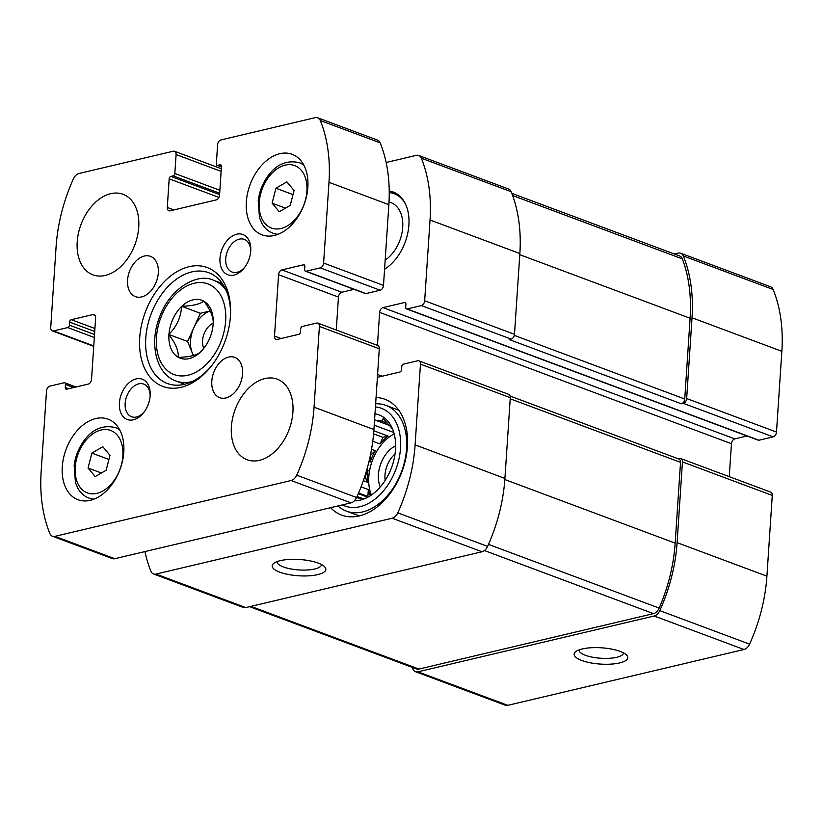 <?xml version="1.0" encoding="UTF-8"?>
<svg xmlns="http://www.w3.org/2000/svg" width="823" height="823" viewBox="0 0 823 823"><rect width="100%" height="100%" fill="white"/><g stroke="black" fill="none" stroke-linecap="round" stroke-linejoin="round"><path stroke-width="1.23" d="M412.251 667.36A137.081 91.723 -69.5 0 0 412.899 668.986A8.6 5.751 -69.5 0 0 415.492 671.712A8.6 5.751 -69.5 0 0 417.961 671.825L654.162 615.995A8.6 5.751 -69.5 0 0 659.768 610.625A137.081 91.723 -69.5 0 0 677.092 542.655L682.452 461.909A4.3 2.881 -69.5 0 0 680.878 458.606A4.3 2.881 -69.5 0 0 679.644 458.545L678.378 458.843M415.492 671.712L505.322 705.229A8.6 5.751 -69.5 0 0 507.781 705.342L743.982 649.512A8.6 5.751 -69.5 0 0 749.588 644.142A137.081 91.723 -69.5 0 0 766.913 576.182L772.272 495.425A4.3 2.881 -69.5 0 0 770.709 492.123L680.878 458.606M619.668 662.927A26.881 8.158 -176.2 0 0 626.55 655.046A26.881 8.158 -176.2 0 0 601.5 647.804A26.881 8.158 -176.2 0 0 575.709 651.662A26.881 8.158 -176.2 0 0 586.449 661.939A26.881 8.158 -176.2 0 0 619.668 662.927M729.26 476.661L731.452 443.71A4.3 2.881 -69.5 0 1 734.795 438.896L382.983 307.607L404.505 302.525A2.15 1.44 -69.5 0 1 405.122 302.555A2.15 1.44 -69.5 0 1 405.904 304.201L405.698 307.267A2.15 1.44 -69.5 0 0 406.49 308.923L758.302 440.202A2.15 1.44 -69.5 0 0 758.919 440.233L773.136 436.869L683.316 403.352A4.3 2.881 -69.5 0 0 686.66 398.538L692.03 317.781A137.081 91.723 -69.5 0 0 683.327 255.974A8.6 5.751 -69.5 0 0 680.724 253.247A8.6 5.751 -69.5 0 0 678.265 253.124L674.428 254.029M773.136 436.869A4.3 2.881 -69.5 0 0 776.49 432.054L781.85 351.308A137.081 91.723 -69.5 0 0 773.147 289.49A8.6 5.751 -69.5 0 0 770.554 286.764L680.724 253.247M144.93 551.575A137.081 91.723 -69.5 0 0 150.907 571.224A8.6 5.751 -69.5 0 0 153.5 573.95A8.6 5.751 -69.5 0 0 155.969 574.063L392.17 518.233A8.6 5.751 -69.5 0 0 397.776 512.863A137.081 91.723 -69.5 0 0 415.101 444.893L420.46 364.147A4.3 2.881 -69.5 0 0 418.886 360.844A4.3 2.881 -69.5 0 0 417.662 360.783L403.435 364.147A2.15 1.44 -69.5 0 0 401.768 366.554L401.562 369.62A2.15 1.44 -69.5 0 1 399.885 372.027L378.364 377.119A4.3 2.881 -69.5 0 1 377.407 377.14M153.5 573.95L243.33 607.467A8.6 5.751 -69.5 0 0 245.789 607.58L155.969 574.063M317.709 574.619A26.881 8.158 -176.2 0 0 324.591 566.728A26.881 8.158 -176.2 0 0 299.531 559.496A26.881 8.158 -176.2 0 0 273.74 563.354A26.881 8.158 -176.2 0 0 284.491 573.631A26.881 8.158 -176.2 0 0 317.709 574.619M418.886 360.844L508.717 394.361A4.3 2.881 -69.5 0 1 510.291 397.663L504.921 478.42A137.081 91.723 -69.5 0 1 487.597 546.379A8.6 5.751 -69.5 0 1 481.99 551.749L245.789 607.58M377.448 345.382L379.629 312.421A4.3 2.881 -69.5 0 1 382.983 307.607M734.795 438.896L747.037 435.995M406.49 308.923A2.15 1.44 -69.5 0 0 407.107 308.954L421.325 305.59A4.3 2.881 -69.5 0 0 424.668 300.776L430.038 220.019A137.081 91.723 -69.5 0 0 421.335 158.211A8.6 5.751 -69.5 0 0 418.732 155.485A8.6 5.751 -69.5 0 0 416.273 155.362L386.131 162.491M418.732 155.485L508.563 189.002A8.6 5.751 -69.5 0 1 511.155 191.728A137.081 91.723 -69.5 0 1 519.858 253.535L514.498 334.292A4.3 2.881 -69.5 0 1 511.155 339.107L509.231 339.56L681.393 403.805A4.3 2.881 -69.5 0 0 684.736 398.99L690.106 318.234A137.081 91.723 -69.5 0 0 682.36 258.885A8.6 5.751 -69.5 0 0 679.705 256.004L511.803 193.343M683.316 403.352L681.393 403.805M389.228 190.977A43.002 28.774 110.5 0 1 393.178 191.996A43.002 28.774 110.5 0 1 408.671 227.539A43.002 28.774 110.5 0 1 384.578 269.234M376.06 397.488A61.818 41.366 110.5 0 1 384.825 399.248A61.818 41.366 110.5 0 1 401.963 471.62A61.818 41.366 110.5 0 1 341.596 515.085A61.818 41.366 110.5 0 1 330.599 507.688M249.626 606.674L416.51 668.955A8.6 5.751 -69.5 0 0 418.979 669.068L653.483 613.639A8.6 5.751 -69.5 0 0 659.172 608.084A137.081 91.723 -69.5 0 0 675.169 543.118L680.528 462.361A4.3 2.881 -69.5 0 0 678.954 459.059L510.126 396.058M277.135 561.574A22.221 6.738 -176.2 0 0 277.114 561.728A22.221 6.738 -176.2 0 0 290.457 568.868A22.221 6.738 -176.2 0 0 314.756 568.981A22.221 6.738 -176.2 0 0 321.464 564.681A22.221 6.738 -176.2 0 0 321.464 564.527M579.094 649.892A22.221 6.738 -176.2 0 0 579.073 650.047A22.221 6.738 -176.2 0 0 592.426 657.186A22.221 6.738 -176.2 0 0 616.725 657.289A22.221 6.738 -176.2 0 0 623.423 652.989A22.221 6.738 -176.2 0 0 623.433 652.834M374.969 413.815A45.152 30.214 110.5 0 1 391.409 426.509A45.152 30.214 110.5 0 1 364.445 498.789A45.152 30.214 110.5 0 1 354.425 500.765M375.432 406.932A52.147 34.895 110.5 0 1 396.737 466.991A52.147 34.895 110.5 0 1 342.44 504.89M374.578 419.709L376.049 420.419A40.317 26.974 110.5 0 1 381.769 421.119L383.179 418.485L389.145 425.254A40.317 26.974 110.5 0 1 392.746 429.452M366.338 497.956L362.521 499.242L362.038 498.265A40.317 26.974 110.5 0 1 356.544 497.627M371.379 495.024A40.317 26.974 110.5 0 1 394.186 433.906M376.049 420.419L389.248 425.337M381.769 421.119L387.468 423.248M362.038 498.265L363.663 498.872M357.069 496.464L361.904 498.265M358.283 493.687L367.778 497.226M361.06 486.866L368.323 489.572A40.317 26.974 -69.5 0 0 370.412 495.672M363.324 480.683L367.274 482.155A40.317 26.974 -69.5 0 1 368.066 470.211L365.083 476.795L367.274 482.155M366.801 469.738L368.066 470.211M368.961 461.6L370.155 462.053A40.317 26.974 -69.5 0 1 375.329 450.654L370.617 455.16L370.155 462.053M371.543 449.235L375.329 450.654M372.768 441.231L380 443.936A40.317 26.974 -69.5 0 1 388.168 436.128L382.993 437.352L380 443.936M373.837 430.779L388.168 436.128M374.218 425.203L393.806 432.517M380.257 486.979A26.881 17.983 110.5 0 1 395.626 445.799M385.185 480.395A22.221 14.865 110.5 0 1 395.03 454.008M375.638 403.795A56.448 37.765 110.5 0 1 385.936 405.4A56.448 37.765 110.5 0 1 401.593 471.486A56.448 37.765 110.5 0 1 346.473 511.165A56.448 37.765 110.5 0 1 337.986 505.939M389.238 191.872A43.002 28.774 110.5 0 1 394.659 192.613M389.022 202.067A32.251 21.583 110.5 0 1 390.915 202.623A32.251 21.583 110.5 0 1 402.591 228.794A32.251 21.583 110.5 0 1 385.185 260.099M389.248 192.592A41.767 27.941 110.5 0 1 405.358 203.816M368.323 489.572L367.871 496.464L368.509 496.825M367.871 496.464L358.571 492.998M382.993 437.352L373.591 433.844M168.941 334.673L168.972 334.251A30.914 20.678 110.5 0 1 181.554 306.537L181.842 306.269A30.914 20.678 110.5 0 1 203.662 301.105L203.919 301.249A30.914 20.678 110.5 0 1 213.198 323.151A30.914 20.678 110.5 0 1 213.167 323.809L213.136 324.221A30.914 20.678 110.5 0 1 203.795 348.345A30.914 20.678 110.5 0 1 200.555 351.935L200.267 352.213A30.914 20.678 110.5 0 1 178.447 357.377L178.179 357.233A30.914 20.678 110.5 0 1 168.941 334.673C175.7 343.603 178.776 351.123 178.179 357.233M181.842 306.269C192.747 305.909 200.02 304.191 203.662 301.105M203.919 301.249C210.647 310.086 213.723 317.606 213.167 323.809M204.443 347.512L200.555 351.935M200.267 352.213C196.666 355.289 189.393 357.007 178.447 357.377M168.972 334.251C176.791 326.443 180.988 317.205 181.554 306.537M281.929 269.903A4.3 2.881 110.5 0 0 278.575 274.717L274.512 336.041A4.3 2.881 110.5 0 0 276.075 339.343A4.3 2.881 110.5 0 0 277.31 339.405L298.831 334.323A2.15 1.44 110.5 0 0 300.508 331.916L300.714 328.85A2.15 1.44 110.5 0 1 302.38 326.433L316.608 323.079A4.3 2.881 110.5 0 1 317.832 323.13A4.3 2.881 110.5 0 1 319.406 326.433L314.047 407.19A137.081 91.723 110.5 0 1 296.722 475.159A8.6 5.751 110.5 0 1 291.116 480.519L54.915 536.359A8.6 5.751 110.5 0 1 52.446 536.236A8.6 5.751 110.5 0 1 49.853 533.51A137.081 91.723 110.5 0 1 41.15 471.692L46.51 390.946A4.3 2.881 110.5 0 1 49.864 386.131L64.081 382.767A2.15 1.44 110.5 0 1 64.698 382.798A2.15 1.44 110.5 0 1 65.48 384.454L65.274 387.52A2.15 1.44 110.5 0 0 66.066 389.166A2.15 1.44 110.5 0 0 66.684 389.197L88.205 384.104A4.3 2.881 110.5 0 0 91.548 379.29L95.622 317.966A4.3 2.881 110.5 0 0 94.059 314.664A4.3 2.881 110.5 0 0 92.824 314.602L71.292 319.694A2.15 1.44 110.5 0 0 69.626 322.102L69.42 325.167A2.15 1.44 110.5 0 1 67.743 327.575L53.526 330.939A4.3 2.881 110.5 0 1 52.291 330.877A4.3 2.881 110.5 0 1 50.728 327.575L56.087 246.818A137.081 91.723 110.5 0 1 73.412 178.858A8.6 5.751 110.5 0 1 79.018 173.488L173.283 151.206A4.3 2.881 110.5 0 1 174.517 151.267A4.3 2.881 110.5 0 1 176.091 154.57L174.836 173.478A2.15 1.44 110.5 0 1 173.159 175.885L170.855 176.431A2.15 1.44 110.5 0 0 169.178 178.838L167.285 207.458A4.3 2.881 110.5 0 0 168.849 210.76A4.3 2.881 110.5 0 0 170.083 210.822L216.202 199.917A4.3 2.881 110.5 0 0 219.556 195.102L221.459 166.483A2.15 1.44 110.5 0 0 220.667 164.826A2.15 1.44 110.5 0 0 220.05 164.795L217.745 165.341A2.15 1.44 110.5 0 1 217.128 165.31A2.15 1.44 110.5 0 1 216.346 163.664L217.601 144.755A4.3 2.881 110.5 0 1 220.945 139.941L315.219 117.658A8.6 5.751 110.5 0 1 317.678 117.771A8.6 5.751 110.5 0 1 320.281 120.497A137.081 91.723 110.5 0 1 328.984 182.315L323.614 263.062A4.3 2.881 110.5 0 1 320.27 267.876L306.053 271.24A2.15 1.44 110.5 0 1 305.436 271.209A2.15 1.44 110.5 0 1 304.644 269.563L304.849 266.498A2.15 1.44 110.5 0 0 304.068 264.841A2.15 1.44 110.5 0 0 303.45 264.811L281.929 269.903L341.812 292.247L354.055 289.357M317.678 117.771L377.562 140.116A8.6 5.751 110.5 0 1 380.164 142.842A137.081 91.723 110.5 0 1 388.868 204.66L383.497 285.406A4.3 2.881 110.5 0 1 380.154 290.221L365.937 293.585A2.15 1.44 110.5 0 1 365.319 293.554L305.436 271.209M278.575 274.717L338.459 297.062A4.3 2.881 110.5 0 1 341.812 292.247M338.459 297.062L336.278 330.013M317.832 323.13L377.716 345.485A4.3 2.881 110.5 0 1 379.29 348.787L373.93 429.534A137.081 91.723 110.5 0 1 356.606 497.504A8.6 5.751 110.5 0 1 350.999 502.863L114.798 558.704A8.6 5.751 110.5 0 1 112.329 558.58L52.446 536.236M259.44 460.345A43.002 28.774 110.5 0 1 247.126 459.748A43.002 28.774 110.5 0 1 235.193 409.391A43.002 28.774 110.5 0 1 277.186 379.166A43.002 28.774 110.5 0 1 291.661 420.882A43.002 28.774 110.5 0 1 259.44 460.345M225.831 397.962A21.501 14.392 110.5 0 1 219.669 397.663A21.501 14.392 110.5 0 1 213.713 372.49A21.501 14.392 110.5 0 1 234.709 357.377A21.501 14.392 110.5 0 1 241.941 378.23A21.501 14.392 110.5 0 1 225.831 397.962M141.587 296.938A21.501 14.392 110.5 0 1 135.425 296.64A21.501 14.392 110.5 0 1 129.468 271.456A21.501 14.392 110.5 0 1 150.465 256.344A21.501 14.392 110.5 0 1 157.697 277.207A21.501 14.392 110.5 0 1 141.587 296.938M105.262 275.438A43.002 28.774 110.5 0 1 92.937 274.851A43.002 28.774 110.5 0 1 81.014 224.494A43.002 28.774 110.5 0 1 123.008 194.269A43.002 28.774 110.5 0 1 137.482 235.985A43.002 28.774 110.5 0 1 105.262 275.438M274.378 235.46A43.002 28.774 110.5 0 1 262.053 234.874A43.002 28.774 110.5 0 1 250.13 184.517A43.002 28.774 110.5 0 1 292.124 154.292A43.002 28.774 110.5 0 1 306.598 196.008A43.002 28.774 110.5 0 1 274.378 235.46M90.324 500.322A43.002 28.774 110.5 0 1 78 499.726A43.002 28.774 110.5 0 1 66.077 449.368A43.002 28.774 110.5 0 1 108.07 419.144A43.002 28.774 110.5 0 1 122.545 460.859A43.002 28.774 110.5 0 1 90.324 500.322M233.989 275.088A21.501 14.392 110.5 0 1 219.967 258.484A21.501 14.392 110.5 0 1 236.407 234.277A21.501 14.392 110.5 0 1 250.758 250.408A21.501 14.392 110.5 0 1 244.215 267.938A21.501 14.392 110.5 0 1 233.989 275.088M133.429 419.802A21.501 14.392 110.5 0 1 119.397 403.198A21.501 14.392 110.5 0 1 135.836 378.991A21.501 14.392 110.5 0 1 150.187 395.133A21.501 14.392 110.5 0 1 143.644 412.652A21.501 14.392 110.5 0 1 133.429 419.802M181.06 387.314A63.433 42.446 110.5 0 1 139.673 338.315A63.433 42.446 110.5 0 1 188.179 266.919A63.433 42.446 110.5 0 1 230.522 314.509A63.433 42.446 110.5 0 1 211.223 366.225A63.433 42.446 110.5 0 1 181.06 387.314M211.84 365.433A59.133 39.566 110.5 0 1 184.321 384.341A59.133 39.566 110.5 0 1 167.388 383.518A59.133 39.566 110.5 0 1 150.99 314.293A59.133 39.566 110.5 0 1 208.733 272.722A59.133 39.566 110.5 0 1 230.471 315.507M144.251 411.87A17.427 11.666 110.5 0 1 136.515 416.994A17.427 11.666 110.5 0 1 131.526 416.747A17.427 11.666 110.5 0 1 126.691 396.347A17.427 11.666 110.5 0 1 143.716 384.094A17.427 11.666 110.5 0 1 150.125 396.11M244.812 267.156A17.427 11.666 110.5 0 1 237.086 272.279A17.427 11.666 110.5 0 1 232.096 272.032A17.427 11.666 110.5 0 1 227.261 251.632A17.427 11.666 110.5 0 1 244.277 239.38A17.427 11.666 110.5 0 1 250.696 251.396M88.051 468.02L95.211 476.599L106.177 470.242L109.994 455.314L102.844 446.735L91.878 453.092L88.051 468.02L101.414 472.999M272.115 203.168L279.264 211.748L290.231 205.39L294.048 190.463L286.898 181.883L275.931 188.23L272.115 203.168L285.468 208.147M193.343 355.536L187.572 341.473L200.37 313.296L181.657 306.31M200.37 313.296L210.153 310.981M187.572 341.473L168.859 334.488M193.549 355.485A26.881 17.983 110.5 0 1 192.273 352.933A26.881 17.983 110.5 0 1 193.971 327.379A26.881 17.983 110.5 0 1 210.184 311.032M203.806 348.345A16.131 10.792 110.5 0 1 213.198 323.161M292.988 194.598L275.931 188.23M108.934 459.46L91.878 453.092M507.781 705.342L417.961 671.825M743.982 649.512L654.162 615.995M749.588 644.142L659.768 610.625M766.913 576.182L677.092 542.655M772.272 495.425L682.452 461.909M776.49 432.054L686.66 398.538M781.85 351.308L692.03 317.781M773.147 289.49L683.327 255.974M481.99 551.749L392.17 518.233M487.597 546.379L397.776 512.863M504.921 478.42L415.101 444.893M510.291 397.663L420.46 364.147M382.16 376.214L377.582 374.506M731.452 443.71L379.629 312.421M405.605 302.936L404.505 302.525M758.919 440.233L407.107 308.954M511.155 339.107L421.325 305.59M514.498 334.292L424.668 300.776M519.858 253.535L430.038 220.019M511.155 191.728L421.335 158.211M684.736 398.99L514.313 335.393M690.106 318.234L519.786 254.688M682.36 258.885L512.626 195.545M680.528 462.361L510.209 398.805M675.169 543.118L504.849 479.562M659.172 608.084L488.492 544.394M653.483 613.639L484.418 550.546M418.979 669.068L250.933 606.366M188.004 375.237A48.382 32.375 110.5 0 1 162.625 313.326A48.382 32.375 110.5 0 1 222.539 299.161A48.382 32.375 110.5 0 1 188.004 375.237M320.281 120.497L380.164 142.842M328.984 182.315L388.868 204.66M323.614 263.062L383.497 285.406M320.27 267.876L380.154 290.221M306.053 271.24L365.937 293.585M303.45 264.811L304.551 265.222M274.512 336.041L281.106 338.51M319.406 326.433L379.29 348.787M314.047 407.19L373.93 429.534M296.722 475.159L356.606 497.504M291.116 480.519L350.999 502.863M54.915 536.359L114.798 558.704M65.48 384.454L73.741 387.53M65.274 387.52L68.576 388.744M92.824 314.602L95.026 315.425M71.292 319.694L94.923 328.511M69.626 322.102L94.727 331.463M69.42 325.167L94.522 334.529M67.743 327.575L94.326 337.492M53.526 330.939L93.771 345.948M176.091 154.57L221.13 171.369M174.836 173.478L219.875 190.288M173.159 175.885L219.679 193.24M170.855 176.431L219.587 194.609M169.178 178.838L218.928 197.397M167.285 207.458L173.879 209.916M220.05 164.795L221.15 165.207M217.745 165.341L221.438 166.719M192.119 381.563A53.752 35.965 110.5 0 1 191.399 381.749A53.752 35.965 110.5 0 1 175.999 380.998L184.712 384.248M175.999 380.998C156.103 374.136 149.066 343.654 159.497 317.256C169.641 288.534 197.263 272.341 213.589 280.273A53.752 35.965 110.5 0 1 226.14 290.406M94.151 499.098A37.632 25.174 110.5 0 1 88.863 498.038L92.937 499.561M88.863 498.038C84.296 496.29 80.664 493.09 77.969 488.451L75.459 482.669L74.163 465.376C75.243 457.104 78.092 449.492 82.701 442.537C91.374 429.596 102.206 424.596 115.179 427.528A37.632 25.174 110.5 0 1 119.87 430.192M96.919 493.358A33.331 22.303 110.5 0 1 79.44 450.706A33.331 22.303 110.5 0 1 120.714 440.943A33.331 22.303 110.5 0 1 96.919 493.358M278.205 234.246A37.632 25.174 110.5 0 1 272.917 233.187L276.991 234.699M272.917 233.187C268.349 231.438 264.718 228.238 262.023 223.599L259.512 217.817L258.216 200.524C259.296 192.253 262.146 184.64 266.755 177.675C275.427 164.744 286.26 159.744 299.233 162.676A37.632 25.174 110.5 0 1 303.924 165.341M280.972 228.496A33.331 22.303 110.5 0 1 263.494 185.844A33.331 22.303 110.5 0 1 304.767 176.091A33.331 22.303 110.5 0 1 280.972 228.496M346.473 511.165L359.281 515.939M385.936 405.4L398.754 410.183M64.698 382.798L75.963 387.005M52.291 330.877L93.74 346.339M174.517 151.267L221.305 168.725M217.128 165.31L221.428 166.915M213.589 280.273L222.292 283.524M115.179 427.528L119.242 429.05M299.233 162.676L303.296 164.199M389.022 201.923L390.915 202.623"/></g></svg>
